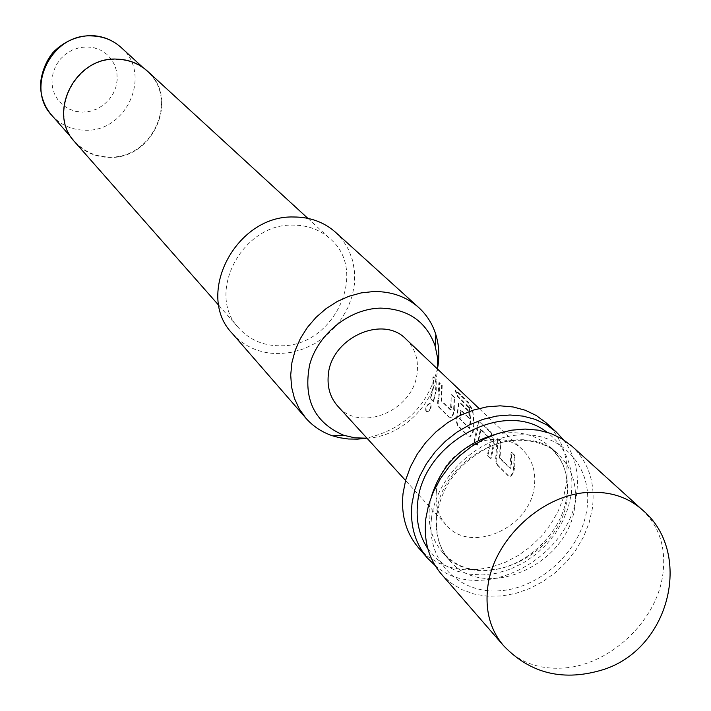 <?xml version="1.0" encoding="UTF-8"?>
<svg xmlns="http://www.w3.org/2000/svg" width="711" height="711" viewBox="0 0 711 711"><rect width="100%" height="100%" fill="white"/><g stroke="black" fill="none" stroke-linecap="round" stroke-linejoin="round"><path stroke-width="0.53" stroke-dasharray="3.56 2.67" d="M426.351 411.713L426.796 411.98C430.51 410.789 431.817 408.087 430.706 403.875L429.977 403.581C426.751 405.359 425.551 408.07 426.351 411.713L426.396 411.758C430.093 410.594 431.381 407.918 430.262 403.741L429.515 403.439C426.324 405.19 425.134 407.865 425.951 411.482M441.318 574.044L450.738 582.851L461.83 589.588L474.264 594.085L487.666 596.236L501.646 595.987L515.813 593.374L529.775 588.468L543.133 581.429L555.522 572.462L566.596 561.806L576.052 549.763L583.633 536.663L589.108 522.869L592.325 508.765C595.551 483.196 588.726 462.31 571.857 446.108M563.414 439.682C574.95 454.978 579.349 473.064 576.621 493.958C570 559.299 479.996 605.576 435.061 565.476M546.021 422.734C562.65 438.687 569.44 459.208 566.383 484.298L563.29 498.135L557.966 511.644L550.59 524.478L541.355 536.263L530.522 546.679L518.399 555.433L505.317 562.285L491.639 567.04L477.739 569.547L464.016 569.733L450.863 567.565L438.651 563.094L427.746 556.429L418.468 547.746M366.992 438.216C401.804 436.678 435.31 403.839 437.549 369.071M437.629 368.022C428.075 406.079 404.186 429.488 365.943 438.269M109.707 157.033C152.705 158.864 179.456 98.447 147.115 71.349C138.601 63.714 128.407 59.751 116.533 59.475C75.268 57.138 47.317 113.422 75.188 141.853C84.333 151.799 95.843 156.864 109.707 157.033M74.886 142.084C84.102 152.127 95.701 157.229 109.681 157.407C153.016 159.246 179.963 98.349 147.364 71.056M281.165 345.777C334.09 346.506 369.125 271.371 330.197 238.843C319.95 229.671 307.49 225.094 292.816 225.103C241.758 223.458 205.292 294.185 238.958 328.269C249.979 340.222 264.048 346.061 281.165 345.777M232.284 333.477C244.806 347.235 260.848 353.945 280.41 353.607L292.248 352.185L303.899 348.772L315.017 343.475L325.265 336.454L334.357 327.913L342.027 318.11L348.043 307.321L352.221 295.865L354.442 284.08L354.62 272.313L352.754 260.919L348.87 250.236L343.075 240.585L335.548 232.275M436.376 491.577C439.505 450.658 497.54 423.045 522.781 450.001C532.228 459.448 536.094 471.473 534.37 486.093C530.575 527.811 470.629 554.669 446.197 525.056C438.252 516.044 434.981 504.881 436.376 491.577M514.72 466.976L514.844 455.333L511.591 452.178L511.467 463.821L510.578 468.336L500.064 458.168L500.775 441.744L497.602 438.696L497.522 450.25L496.074 460.213L497.487 464.887L508.641 475.952L511.013 476.334L513.751 472.175L514.72 466.976M493.958 446.792L494.341 441.807L491.114 432.421L480.298 421.996L478.476 421.916L477.41 430.697L474.548 442.198L477.588 445.166L481.018 429.355L491.185 439.736L490.839 443.753L487.906 455.396L491.008 458.488L493.958 446.792M473.979 427.364L472.922 410.407L468.034 401.866L455.555 389.957L457.751 396.187L469.802 408.07L470.646 424.12L469.838 428.369L460.106 418.975L461.057 410.123L469.624 418.308L469.296 411.402L460.781 403.208L459.066 403.146L458.399 406.95L456.746 420.654L457.724 425.258L468.353 436.039L470.433 436.367L473.108 432.279L473.979 427.364M454.747 408.665L454.738 397.405L451.832 394.596L451.858 405.848L451.076 410.007L441.7 400.96L442.189 385.318L439.362 382.607L439.407 393.734L438.109 403.075L439.354 407.385L449.316 417.233L451.263 417.544L453.911 413.455L454.747 408.665M436.216 390.641L436.172 379.541L433.372 376.839L433.426 387.93L430.786 398.933L433.559 401.688L436.216 390.641M406.034 339.138C414.789 347.883 418.512 358.886 417.215 372.155C414.495 410.087 360.37 433.497 337.707 406.105M433.088 401.582L435.248 393.752L436.039 384.313L435.674 379.683L432.875 376.981L432.946 387.868L430.315 398.827L433.559 401.688M430.315 398.827L430.786 398.933M432.875 376.981L433.372 376.839M435.674 379.683L436.172 379.541M438.883 407.287L448.845 417.135L450.801 417.455L453.422 413.429L454.231 397.547L451.334 394.747L450.436 409.963L441.211 400.933L441.691 385.46L438.865 382.749L437.638 403.039L438.163 405.777L439.354 407.385M438.1 398.436L438.589 398.471M438.865 382.749L439.362 382.607M441.691 385.46L442.189 385.318M441.113 400.293L441.602 400.311M441.211 400.933L441.7 400.96M450.436 409.963L450.934 409.989M450.73 409.696L451.218 409.714M451.334 394.747L451.832 394.596M454.231 397.547L454.738 397.405M453.422 413.429L453.911 413.455M448.845 417.135L449.316 417.233M469.304 408.274L470.495 417.979L469.34 428.342L459.608 418.948L460.55 410.194L469.109 418.379L468.78 411.553L460.275 403.35L458.551 403.279L456.24 421.347L457.537 425.72L467.874 435.932L469.971 436.278L472.611 432.244L473.633 425.925L473.704 418.112L472.424 410.62L467.554 402.142L455.084 390.232L457.253 396.391L469.304 408.274L469.802 408.07M468.993 407.652L469.491 407.439M457.253 396.391L457.751 396.187M455.084 390.232L455.555 389.957M467.554 402.142L468.034 401.866M472.424 410.62L472.922 410.407M472.611 432.244L473.108 432.279M467.874 435.932L468.353 436.039M457.537 425.72L458.008 425.827M456.711 416.664L457.209 416.699M457.893 407.03L458.399 406.95M460.275 403.35L460.781 403.208M468.78 411.553L469.296 411.402M469.109 418.379L469.624 418.308M460.684 410.203L461.199 410.131M460.479 410.469L460.986 410.398M459.519 418.29L460.017 418.317M459.608 418.948L460.106 418.975M469.189 428.324L469.687 428.351M469.482 428.049L469.989 428.075M477.259 425.809L474.068 442.1L477.099 445.068L480.352 429.417L490.474 439.131L487.426 455.289L490.519 458.382L493.816 441.887L490.59 432.581L479.783 422.147L477.961 422.05L477.259 425.809L477.783 425.729M479.783 422.147L480.298 421.996M490.59 432.581L491.114 432.421M493.816 441.887L494.341 441.807M490.519 458.382L491.008 458.488M487.426 455.289L487.906 455.396M490.661 439.807L491.185 439.736M490.474 439.131L490.999 439.06M480.503 429.426L481.018 429.355M480.281 429.693L480.796 429.622M477.099 445.068L477.588 445.166M474.068 442.1L474.548 442.198M496.998 464.79L508.152 475.846L510.525 476.246L513.235 472.148L514.32 455.493L511.058 452.338L509.885 468.291L499.549 458.142L500.251 441.895L497.078 438.847L495.585 460.177L496.189 463.137L497.487 464.887M496.082 455.307L496.589 455.333M497.078 438.847L497.602 438.696M500.251 441.895L500.775 441.744M499.451 457.457L499.957 457.475M499.549 458.142L500.064 458.168M509.885 468.291L510.409 468.318M510.214 468.025L510.729 468.042M511.058 452.338L511.591 452.178M514.32 455.493L514.844 455.333M513.235 472.148L513.751 472.175M508.152 475.846L508.641 475.952M430.706 403.875L430.262 403.741M642.051 509.627C659.55 526.451 666.447 548.305 662.723 575.172C656.315 621.352 609.985 664.918 563.939 668.002C538.902 669.744 518.728 662.243 503.415 645.508M436.483 514.053C434.537 532.486 438.954 547.977 449.734 560.526C483.862 602.928 569.084 564.916 574.843 505.832C577.448 484.831 571.884 467.642 558.171 454.249C522.478 417.019 440.9 456.498 436.483 514.053M431.488 518.435C426.138 560.73 458.782 594.12 499.913 590.77C540.964 588.024 581.198 550.225 586.913 509.094C593.223 467.936 562.721 432.626 520.612 434.856C478.592 436.456 436.207 476.174 431.488 518.435M431.381 496.598L429.506 506.41C427.595 524.727 432.004 540.138 442.731 552.634C476.717 594.84 561.423 557.157 567.067 498.402C569.627 477.525 564.072 460.426 550.412 447.095C535.481 434.003 516.879 429.835 494.616 434.617M427.862 548.75L435.905 558.224L445.788 565.769L457.173 571.164L469.687 574.239L482.956 574.941L496.545 573.253L510.054 569.244L523.074 563.041L535.196 554.847L546.084 544.902L555.38 533.517L562.819 521.03L568.178 507.805L571.262 494.261C574.346 467.722 566.205 447.015 546.83 432.146M86.911 46.873L94.128 47.788L100.864 50.303L106.774 54.276L111.556 59.52L114.995 65.75L116.906 72.655L117.208 79.899L115.893 87.115L113.022 93.95L108.747 100.064L103.282 105.166L96.892 108.996L89.888 111.36L82.618 112.16L75.437 111.325L68.7 108.907L62.755 105.024L57.893 99.851L54.365 93.648L52.365 86.724L51.983 79.428L53.263 72.131L56.125 65.199L60.435 58.995L65.972 53.832L72.46 49.974L79.561 47.61L86.911 46.873M51.859 115.404C60.737 125.065 71.873 129.997 85.284 130.22C126.878 132.157 152.518 73.802 121.146 47.495M449.734 560.526C445.877 555.531 435.416 546.101 436.527 516.888C441.344 485.577 459.297 462.07 490.412 446.366C519.172 433.577 548.27 443.095 558.171 454.249L550.412 447.095L559.69 458.453C565.672 467.625 568.062 479.978 566.863 495.523C563.272 528.931 531.135 563.103 497.06 569.138C462.817 573.19 453.618 562.357 442.731 552.634L449.734 560.526M90.35 35.55L90.972 35.559M142.822 67.403L147.115 71.349M307.863 218.348L330.197 238.843M522.781 450.001L479.045 408.47M446.197 525.056L405.554 480.494M218.917 305.517L238.958 328.269M71.322 137.472L75.188 141.853M429.977 403.581L429.515 403.439M451.076 410.007L450.578 409.98M451.263 417.544L450.801 417.455M470.433 436.367L469.971 436.278M459.066 403.146L458.551 403.279M461.057 410.123L460.55 410.194M469.838 428.369L469.34 428.342M478.476 421.916L477.961 422.05M480.876 429.346L480.352 429.417M510.578 468.336L510.063 468.309M511.013 476.334L510.525 476.246"/><path stroke-width="1.07" d="M571.857 446.108L562.01 438.82L550.749 433.452L538.36 430.164L525.162 429.062L511.511 430.191L497.771 433.532L484.315 439.016L471.526 446.49L459.733 455.751L449.281 466.558L440.447 478.61L433.479 491.568L428.555 505.077L425.791 518.772C423.516 540.644 428.689 559.068 441.318 574.044L503.415 645.508C490.306 629.946 485.062 610.669 487.702 587.668C492.803 540.093 542.013 493.941 589.232 492.368C610.358 491.434 627.964 497.193 642.051 509.627L571.857 446.108M435.061 565.476L427.48 558.126C414.966 543.275 409.812 525.047 412.016 503.432L414.709 489.906L419.543 476.557L426.404 463.768L435.105 451.876L445.406 441.22L457.031 432.092L469.66 424.743L482.947 419.357L496.518 416.077L510.009 414.993L523.056 416.113L535.312 419.392L546.457 424.725L556.215 431.959L563.414 439.682M427.48 558.126L418.468 547.746C406.025 532.992 400.88 514.888 403.039 493.443L405.688 480.023L410.469 466.789L417.259 454.107L425.871 442.322L436.074 431.764L447.601 422.725L460.115 415.446L473.286 410.123L486.751 406.888L500.135 405.83L513.084 406.959L525.26 410.229L536.334 415.544L546.021 422.734L556.215 431.959M437.549 369.071L437.443 357.206L435.114 345.866C426.173 321.328 407.892 308.743 380.278 308.121C349.43 308.805 318.173 333.761 309.694 364.574C302.948 399.04 314.333 422.618 343.848 435.319L354.62 437.798L366.992 438.216M365.943 438.269L357.544 439.14L348.354 438.998L339.396 437.683L332.517 435.799C321.959 432.235 313.071 426.351 305.854 418.148L299.26 408.896L294.443 398.436L291.563 387.024L290.71 374.999L291.919 362.672L295.163 350.407L300.371 338.543L307.383 327.424L316.022 317.373L326.029 308.663L337.121 301.553L348.985 296.247L361.277 292.879L373.639 291.546C391.397 291.341 406.416 296.674 418.717 307.534C426.778 314.92 432.475 323.923 435.825 334.543C439.087 345.217 439.682 356.371 437.629 368.022M307.863 218.348L147.364 71.056C138.778 63.368 128.513 59.377 116.56 59.102C74.984 56.738 46.819 113.44 74.886 142.084L218.917 305.517M418.717 307.534L335.548 232.275C324.012 222.081 310.032 216.988 293.599 216.988C235.936 215.051 194.556 294.789 232.284 333.477L305.854 418.148M405.554 480.494L337.707 406.105C330.357 397.76 327.202 387.557 328.251 375.488C330.437 338.374 382.607 314.253 406.034 339.138L479.045 408.47M494.616 434.617C462.559 444.073 441.478 464.736 431.381 496.598M546.83 432.146C504.446 398.311 422.201 442.891 417.633 503.112C415.766 520.47 419.17 535.676 427.862 548.75M90.972 35.559C102.624 35.923 112.685 39.905 121.146 47.495C112.88 40.083 103.015 36.225 91.541 35.914C51.654 33.524 24.832 87.808 51.859 115.404L71.322 137.472M503.415 645.508C530.504 673.948 564.072 681.902 604.119 669.371C671.442 647.214 692.79 551.194 642.051 509.627M435.114 345.866L435.825 334.543M121.146 47.495L142.822 67.403M90.35 35.55C75.828 36.297 63.395 41.922 53.058 52.436C40.269 67.972 39.745 87.737 40.723 89.346C41.753 99.291 45.468 107.983 51.859 115.404M343.848 435.319L332.517 435.799"/></g></svg>
